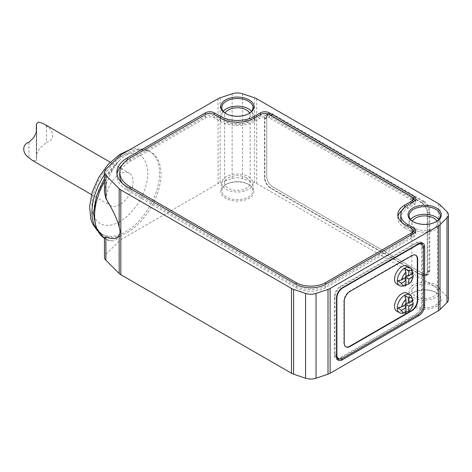 <?xml version="1.0" encoding="UTF-8"?>
<svg xmlns="http://www.w3.org/2000/svg" width="472" height="472" viewBox="0 0 472 472"><rect width="100%" height="100%" fill="white"/><g stroke="black" fill="none" stroke-linecap="round" stroke-linejoin="round"><path stroke-width="0.35" stroke-dasharray="2.36 1.77" d="M46.421 125.841L46.421 142.461C54.634 140.585 54.61 130.891 46.421 125.841L43.094 123.452M36.432 131.098L36.432 155.129L36.344 154.338L39.978 147.972L46.421 142.461M36.432 132.715L36.515 160.692L32.562 160.545M36.432 155.129L36.432 160.273M104.477 192.181L105.94 184.245L112.613 169.649L118.885 160.911L104.483 178.463M104.477 237.422L105.94 239.227L107.899 240.295L110.165 240.867L112.613 240.85C114.885 240.761 117.31 239.204 119.894 236.183A47.778 27.582 -60 0 1 103.633 235.156A47.778 27.582 -60 0 1 95.043 201.792A47.778 27.582 -60 0 1 119.894 160.179L118.885 160.911M120.814 154.887L120.814 158.981L119.894 160.179M404.964 295.643L404.964 303.927L405.991 303.655M397.79 308.068L404.964 303.927L405.991 304.523L404.964 303.927L404.964 312.216L405.991 311.98M412.451 300.794L412.139 299.785L404.964 303.927L405.241 304.953M405.991 312.812L404.964 312.216M404.964 268.503L404.964 276.793L405.991 277.383L404.964 276.793L404.964 285.076L405.991 284.846M411.342 269.276A10.384 5.994 -60 0 1 404.634 285.082A10.384 5.994 -60 0 1 401.648 286.073M405.991 285.672L404.964 285.076M412.451 273.654L412.139 272.645L413.171 273.241M397.79 280.934L405.991 276.515M407.07 266.013A10.384 5.994 -60 0 1 408.663 274.338A10.384 5.994 -60 0 1 401.878 283.489A10.384 5.994 -60 0 1 396.686 284.002M411.342 296.416A10.384 5.994 -60 0 1 404.634 312.216A10.384 5.994 -60 0 1 401.648 313.207M412.139 299.785L413.171 300.375M407.07 293.153A10.384 5.994 -60 0 1 408.663 301.472A10.384 5.994 -60 0 1 401.878 310.629A10.384 5.994 -60 0 1 396.686 311.142M415.761 255.204A8.307 4.797 120 0 0 415.584 255.092A8.307 4.797 120 0 0 411.425 255.505L349.734 291.124A8.307 4.797 120 0 0 343.858 301.295L343.858 342.855A8.307 4.797 120 0 0 345.581 346.654A8.307 4.797 120 0 0 345.769 346.755M336.766 357.682A8.307 4.797 120 0 0 340.926 357.269L415.832 314.022A8.307 4.797 120 0 0 421.708 303.844L421.708 247.021A8.307 4.797 120 0 0 419.986 243.222M419.826 243.133A8.307 4.797 120 0 0 415.832 243.635L340.926 286.882A8.307 4.797 120 0 0 335.049 297.059L335.049 353.876A8.307 4.797 120 0 0 336.613 357.581M339.226 359.003A8.307 4.797 120 0 0 340.188 358.543L416.569 314.446A8.307 4.797 120 0 0 422.446 304.269L422.446 245.753A8.307 4.797 120 0 0 422.363 244.685M421.673 242.844A8.307 4.797 120 0 0 420.723 241.947A8.307 4.797 120 0 0 416.569 242.36L340.188 286.457A8.307 4.797 120 0 0 334.312 296.634L334.312 355.151A8.307 4.797 120 0 0 336.034 358.95A8.307 4.797 120 0 0 337.285 359.334M423.177 201.656L272.621 114.731A8.307 4.797 -120 0 0 268.468 114.318A8.307 4.797 -120 0 0 266.745 118.124L266.745 176.64A8.307 4.797 -120 0 0 272.621 186.812L423.177 273.736A8.307 4.797 -120 0 0 427.331 274.149A8.307 4.797 -120 0 0 429.054 270.344L429.054 211.828A8.307 4.797 -120 0 0 423.177 201.656L421.343 202.712L270.786 115.793A8.307 4.797 -120 0 0 266.633 115.38A8.307 4.797 -120 0 0 264.91 119.186L264.91 177.696A8.307 4.797 -120 0 0 270.786 187.874L421.343 274.798A8.307 4.797 -120 0 0 425.496 275.211A8.307 4.797 -120 0 0 427.219 271.406L427.219 212.89A8.307 4.797 -120 0 0 421.343 202.712M421.708 202.5L270.421 115.156A8.307 4.797 -120 0 0 266.261 114.743A8.307 4.797 -120 0 0 264.544 118.549L264.544 177.909A8.307 4.797 -120 0 0 270.421 188.086L421.708 275.436A8.307 4.797 -120 0 0 425.862 275.843A8.307 4.797 -120 0 0 427.585 272.043L427.585 212.677A8.307 4.797 -120 0 0 421.708 202.5L423.915 201.231L272.621 113.882A8.307 4.797 -120 0 0 268.468 113.469A8.307 4.797 -120 0 0 266.745 117.274L266.745 176.64A8.307 4.797 -120 0 0 272.621 186.812L423.915 274.161A8.307 4.797 -120 0 0 428.069 274.574A8.307 4.797 -120 0 0 429.786 270.769L429.786 211.409A8.307 4.797 -120 0 0 423.915 201.231M402.014 210.388A23.889 13.794 0 0 1 404.817 208.441L411.059 204.836A6.23 3.599 0 0 0 412.888 202.287A6.23 3.599 0 0 0 411.059 199.744L269.317 117.911A6.23 3.599 0 0 0 260.503 117.911L254.26 121.516L254.26 118.124L254.26 119.817L260.503 116.212L260.503 114.519L260.503 117.911M398.002 216.495A23.889 13.794 0 0 0 397.819 218.188A23.889 13.794 0 0 0 404.817 227.941L404.817 224.548M122.195 183.171A35.312 20.39 0 0 0 130.142 190.204L296.121 286.032A20.774 11.995 0 0 0 325.497 286.032L411.059 236.637A6.23 3.599 0 0 0 412.888 234.094A6.23 3.599 0 0 0 411.059 231.545L404.817 227.941M254.26 121.516A23.889 13.794 0 0 1 220.477 121.516L214.235 117.911A6.23 3.599 0 0 0 205.42 117.911L130.142 161.371A35.312 20.39 0 0 0 119.799 175.79M412.888 199.101L269.317 116.212A6.23 3.599 0 0 0 260.503 116.212M122.195 165.017A35.312 20.39 0 0 1 127.204 161.371L205.42 116.212A6.23 3.599 0 0 1 214.235 116.212L220.477 119.817A23.889 13.794 0 0 0 254.26 119.817M116.985 174.091A35.312 20.39 0 0 0 116.861 175.79A35.312 20.39 0 0 0 127.204 190.204L296.121 287.731A20.774 11.995 0 0 0 325.497 287.731L413.997 236.637A6.23 3.599 0 0 0 415.826 234.094A6.23 3.599 0 0 0 415.089 232.395M412.888 230.902L407.755 227.941L407.755 226.247M415.826 198.901L415.826 202.287A6.23 3.599 0 0 1 413.997 204.836L407.755 208.441A23.889 13.794 0 0 0 400.757 218.188M402.014 222.601A23.889 13.794 0 0 0 407.755 227.941M415.826 202.287A6.23 3.599 0 0 0 415.089 200.594M119.858 204.624A18.697 10.791 -60 0 1 110.513 205.55A18.697 10.791 -60 0 1 110.513 183.962A18.697 10.791 -60 0 1 129.21 173.165A18.697 10.791 -60 0 1 132.071 188.151A18.697 10.791 -60 0 1 119.858 204.624M119.894 236.183L120.814 235.593A47.778 27.582 120 0 0 127.204 232.607A47.778 27.582 120 0 0 158.415 190.505A47.778 27.582 120 0 0 151.093 152.22A47.778 27.582 120 0 0 120.814 158.981M448.4 299.602A10.384 5.994 0 0 0 446.99 296.581L440.01 289.672A10.384 5.994 0 0 0 438.382 288.451L256.685 183.549A10.384 5.994 0 0 0 254.567 182.611L242.596 178.581A10.384 5.994 0 0 0 232.141 178.581L220.17 182.611A10.384 5.994 0 0 0 218.052 183.549L120.814 239.688L105.94 254.137A10.384 5.994 0 0 0 104.483 257.199M120.814 235.593L120.814 239.688M436.399 292.817L436.399 292.817A16.62 9.593 180 0 1 436.399 306.387A16.62 9.593 180 0 1 412.894 306.387A16.62 9.593 180 0 1 412.894 292.817A16.62 9.593 180 0 1 436.399 292.817L435.662 292.392A15.582 8.997 180 0 1 440.228 298.752A15.582 8.997 180 0 1 424.647 307.75A15.582 8.997 180 0 1 409.065 298.752A15.582 8.997 180 0 1 413.631 292.392A15.582 8.997 180 0 1 435.662 292.392L436.399 292.817M249.122 184.694L249.122 184.694A16.62 9.593 180 0 1 249.122 198.264A16.62 9.593 180 0 1 225.616 198.264A16.62 9.593 180 0 1 225.616 184.694A16.62 9.593 180 0 1 249.122 184.694L248.384 184.269A15.582 8.997 180 0 1 252.951 190.629A15.582 8.997 180 0 1 237.369 199.626A15.582 8.997 180 0 1 221.787 190.629A15.582 8.997 180 0 1 226.353 184.269A15.582 8.997 180 0 1 248.384 184.269L249.122 184.694M248.738 113.669A15.582 8.997 180 0 1 248.384 113.882A15.582 8.997 180 0 1 226.353 113.882A15.582 8.997 180 0 1 225.999 113.669M251.476 111.339A15.582 8.997 180 0 1 252.951 115.156A15.582 8.997 180 0 1 237.369 124.148A15.582 8.997 180 0 1 221.787 115.156A15.582 8.997 180 0 1 223.262 111.339M249.623 113.079A12.768 7.375 180 0 1 250.136 115.156A12.768 7.375 180 0 1 237.369 122.525A12.768 7.375 180 0 1 224.601 115.156A12.768 7.375 180 0 1 225.114 113.079M246.396 177.785A12.768 7.375 180 0 1 250.136 183A12.768 7.375 180 0 1 237.369 190.369A12.768 7.375 180 0 1 224.601 183A12.768 7.375 180 0 1 232.484 176.186A12.768 7.375 180 0 1 246.396 177.785M248.384 176.64A15.582 8.997 180 0 1 252.951 183A15.582 8.997 180 0 1 237.369 191.992A15.582 8.997 180 0 1 221.787 183A15.582 8.997 180 0 1 231.404 174.687A15.582 8.997 180 0 1 248.384 176.64M436.022 221.793A15.582 8.997 180 0 1 435.662 222.005A15.582 8.997 180 0 1 413.631 222.005A15.582 8.997 180 0 1 413.277 221.793M438.753 219.462A15.582 8.997 180 0 1 440.228 223.28A15.582 8.997 180 0 1 424.647 232.271A15.582 8.997 180 0 1 409.065 223.28A15.582 8.997 180 0 1 410.54 219.462M436.901 221.203A12.768 7.375 180 0 1 437.414 223.28A12.768 7.375 180 0 1 424.647 230.655A12.768 7.375 180 0 1 411.879 223.28A12.768 7.375 180 0 1 412.392 221.203M433.679 285.908A12.768 7.375 180 0 1 437.414 291.124A12.768 7.375 180 0 1 424.647 298.493A12.768 7.375 180 0 1 411.879 291.124A12.768 7.375 180 0 1 419.761 284.309A12.768 7.375 180 0 1 433.679 285.908M435.662 284.763A15.582 8.997 180 0 1 440.228 291.124A15.582 8.997 180 0 1 424.647 300.115A15.582 8.997 180 0 1 409.065 291.124A15.582 8.997 180 0 1 418.688 282.811A15.582 8.997 180 0 1 435.662 284.763M412.139 272.645L404.964 276.793L405.241 277.819M28.939 142.249L28.939 157.772M112.613 240.85A50.056 28.898 -60 0 1 104.135 238.047M104.483 181.626A50.056 28.898 -60 0 1 112.613 169.649M105.94 169.33L105.94 184.245M343.858 342.855L344.23 343.067M343.858 301.295L344.23 301.508M349.734 291.124L350.1 291.336M411.425 255.505L411.796 255.718M421.708 247.021L423.543 248.083M421.708 303.844L422.446 304.269M415.832 314.022L416.569 314.446M340.926 357.269L342.761 358.331M335.049 353.876L336.518 354.726M335.049 297.059L334.312 296.634M340.926 286.882L340.188 286.457M415.832 243.635L417.301 244.478M340.188 358.543L341.032 359.027M334.312 355.151L336.518 356.419M416.569 242.36L418.77 243.635M422.446 245.753L423.284 246.237M270.786 115.793L272.621 114.731M427.219 212.89L429.054 211.828M427.219 271.406L429.054 270.344M421.343 274.798L423.177 273.736M270.786 187.874L270.421 188.086M264.91 177.696L264.544 177.909M264.91 119.186L266.745 118.124M427.585 212.677L429.786 211.409M427.585 272.043L429.786 270.769M421.708 275.436L423.915 274.161M264.544 118.549L266.745 117.274M270.421 115.156L272.621 113.882M411.059 199.744L411.059 196.352M269.317 117.911L269.317 116.212M411.059 204.836L411.059 203.137M404.817 208.441L404.817 207.108M411.059 231.545L411.059 228.153M411.059 236.637L411.059 234.938M325.497 286.032L325.497 287.731M296.121 286.032L296.121 287.731M130.142 190.204L130.142 188.511M130.142 161.371L130.142 157.978M205.42 117.911L205.42 116.212M214.235 117.911L214.235 116.212M220.477 121.516L220.477 119.817M413.997 204.836L413.997 201.444M407.755 208.441L407.755 205.049M413.997 236.637L413.997 233.245M127.204 190.204L127.204 186.812M127.204 161.371L127.204 159.902M218.052 98.742L218.052 183.549M220.17 97.804L220.17 182.611M232.141 93.775L232.141 178.581M242.596 93.775L242.596 178.581M254.567 97.804L254.567 182.611M256.685 98.742L256.685 183.549M438.382 203.644L438.382 288.451M105.94 239.227L105.94 254.137M446.99 211.78L446.99 296.581M440.01 204.866L440.01 289.672M104.483 174.699A47.778 27.582 -60 0 1 149.624 151.376A47.778 27.582 -60 0 1 156.946 189.661A47.778 27.582 -60 0 1 125.735 231.758A47.778 27.582 -60 0 1 101.846 234.124A47.778 27.582 -60 0 1 96.819 229.616M119.858 221.586A39.471 22.786 -60 0 1 95.692 187.201A39.471 22.786 -60 0 1 144.031 159.294A39.471 22.786 -60 0 1 119.858 221.586M36.344 154.338L36.344 133.11M36.668 157.996L36.668 127.605M104.483 238.272L106.235 239.428M345.947 346.867L345.581 346.654M415.95 255.305L415.584 255.092M338.235 360.224L336.034 358.95M422.924 243.222L420.723 241.947M427.331 274.149L425.496 275.211M268.468 114.318L266.633 115.38M428.069 274.574L425.862 275.843M268.468 113.469L266.261 114.743M397.819 214.801L397.819 218.188M415.826 230.702L415.826 234.094M116.861 172.398L116.861 175.79M91.521 194.582L110.513 205.55M110.218 162.203L129.21 173.165M248.384 113.882L249.122 113.457M226.353 113.882L225.616 113.457M252.951 115.156L252.951 107.522M221.787 115.156L221.787 107.522M250.136 183L250.136 115.156M224.601 183L224.601 115.156M252.951 190.629L252.951 183M221.787 190.629L221.787 183M226.353 184.269L225.616 184.694M435.662 222.005L436.399 221.58M413.631 222.005L412.894 221.58M440.228 223.28L440.228 215.645M409.065 223.28L409.065 215.645M437.414 291.124L437.414 223.28M411.879 291.124L411.879 223.28M440.228 298.752L440.228 291.124M409.065 298.752L409.065 291.124M413.631 292.392L412.894 292.817M97.421 230.743L103.633 235.156M129.741 149.73L136.19 148.491L149.624 151.376L151.093 152.22M36.515 160.692L36.515 131.883"/><path stroke-width="0.71" d="M110.218 162.203L43.094 123.452L38.515 122.059L36.344 124.059L36.432 132.715M91.521 194.582L32.562 160.545L28.939 157.772C22.007 153.258 22.031 144.131 28.939 142.249L33.754 137.594L36.515 131.883L36.432 124.708M105.875 175.401L105.875 198.535L104.477 192.181L104.483 172.398A10.384 5.994 0 0 0 105.875 175.401L119.168 188.67A10.384 5.994 0 0 0 120.814 189.909L291.495 288.451A10.384 5.994 0 0 0 293.608 289.389L305.579 293.419A10.384 5.994 0 0 0 316.039 293.419L328.011 289.389A10.384 5.994 0 0 0 330.129 288.451L438.382 225.952A10.384 5.994 0 0 0 440.01 224.731L446.99 217.816A10.384 5.994 0 0 0 448.4 214.801A10.384 5.994 0 0 0 446.99 211.78L440.01 204.866A10.384 5.994 0 0 0 438.382 203.644L256.685 98.742A10.384 5.994 0 0 0 254.567 97.804L242.596 93.775A10.384 5.994 0 0 0 232.141 93.775L220.17 97.804A10.384 5.994 0 0 0 218.052 98.742L120.814 154.887L105.94 169.33A10.384 5.994 0 0 0 104.483 172.398M105.875 260.202A10.384 5.994 0 0 1 104.483 257.199L104.483 237.422L105.875 237.068L105.875 260.202L119.168 273.477A10.384 5.994 0 0 0 120.814 274.716L291.495 373.258A10.384 5.994 0 0 0 293.608 374.196L305.579 378.225A10.384 5.994 0 0 0 316.039 378.225L328.011 374.196A10.384 5.994 0 0 0 330.129 373.258L438.382 310.753A10.384 5.994 0 0 0 440.01 309.532L446.99 302.623A10.384 5.994 0 0 0 448.4 299.602L448.4 214.801M105.875 198.535C113.186 210.518 117.616 220.058 119.168 227.15C120.283 230.731 120.283 233.345 119.168 234.991C117.616 238.985 113.186 239.676 105.875 237.068M405.991 303.655L408.781 302.912L413.171 300.375A8.413 4.856 -60 0 0 412.823 299.395L411.342 296.416A10.384 5.994 -60 0 0 409.826 294.74A10.384 5.994 -60 0 0 399.442 300.741A10.384 5.994 -60 0 0 399.442 312.729A10.384 5.994 -60 0 0 401.648 313.207L404.97 313.001A8.413 4.856 -60 0 1 401.607 310.275L405.991 307.744L405.991 312.812A8.413 4.856 -60 0 1 404.97 313.001M401.607 310.275L397.79 308.068L401.607 307.054A8.413 4.856 -60 0 1 405.991 299.454L404.964 295.643L408.781 297.844L408.781 302.912M401.607 307.054L405.991 304.523L408.781 306.133L408.781 311.201L405.991 311.98M405.241 304.953L405.991 307.744M401.607 283.141L405.991 280.604L405.991 285.672A8.413 4.856 -60 0 1 404.97 285.861A8.413 4.856 -60 0 1 401.607 283.141L397.79 280.934L401.607 279.92L405.991 277.383L408.781 278.993L408.781 284.061L405.991 284.846M412.823 272.255A8.413 4.856 -60 0 0 408.781 270.704L408.781 275.772L413.171 273.241A8.413 4.856 -60 0 0 412.823 272.255L411.342 269.276A10.384 5.994 -60 0 0 409.826 267.606A10.384 5.994 -60 0 0 399.442 273.601A10.384 5.994 -60 0 0 399.442 285.595A10.384 5.994 -60 0 0 401.648 286.073L404.97 285.861M408.781 278.993L413.171 276.462A8.413 4.856 -60 0 1 408.781 284.061M401.607 279.92A8.413 4.856 -60 0 1 405.991 272.32L405.991 277.383M408.781 270.704L404.964 268.503L405.991 272.32M413.171 276.462L412.451 273.654M405.991 276.515L408.781 275.772M399.442 285.595L396.686 284.002A10.384 5.994 -60 0 1 396.686 272.014A10.384 5.994 -60 0 1 407.07 266.013L409.826 267.606M408.781 297.844A8.413 4.856 -60 0 1 412.823 299.395M408.781 306.133L413.171 303.602L412.451 300.794M413.171 303.602A8.413 4.856 -60 0 1 408.781 311.201M399.442 312.729L396.686 311.142A10.384 5.994 -60 0 1 396.686 299.148A10.384 5.994 -60 0 1 407.07 293.153L409.826 294.74M345.769 346.755A8.307 4.797 120 0 0 349.734 346.247L411.425 310.629A8.307 4.797 120 0 0 417.301 300.452L417.301 258.898A8.307 4.797 120 0 0 415.761 255.204M411.796 310.841A8.307 4.797 120 0 0 417.673 300.664L417.673 259.11A8.307 4.797 120 0 0 415.95 255.305A8.307 4.797 120 0 0 411.796 255.718L350.1 291.336A8.307 4.797 120 0 0 344.23 301.508L344.23 343.067A8.307 4.797 120 0 0 345.947 346.867A8.307 4.797 120 0 0 350.1 346.454L411.796 310.841L411.425 310.629M423.543 304.9L423.543 248.083A8.307 4.797 120 0 0 421.826 244.278A8.307 4.797 120 0 0 417.673 244.691L342.761 287.944A8.307 4.797 120 0 0 336.884 298.115L336.884 354.938A8.307 4.797 120 0 0 338.607 358.744A8.307 4.797 120 0 0 342.761 358.331L417.673 315.078A8.307 4.797 120 0 0 423.543 304.9L424.647 305.537L424.647 247.021A8.307 4.797 120 0 0 422.924 243.222A8.307 4.797 120 0 0 418.77 243.635L342.389 287.731A8.307 4.797 120 0 0 336.518 297.909L336.518 356.419A8.307 4.797 120 0 0 338.235 360.224A8.307 4.797 120 0 0 342.389 359.811L418.77 315.715A8.307 4.797 120 0 0 424.647 305.537M336.613 357.581A8.307 4.797 120 0 0 336.766 357.682L338.607 358.744M421.826 244.278L419.986 243.222A8.307 4.797 120 0 0 419.826 243.133M422.363 244.685A8.307 4.797 120 0 0 421.673 242.844M337.285 359.334A8.307 4.797 120 0 0 339.226 359.003M402.014 210.388A23.889 13.794 0 0 0 398.002 216.495M404.817 207.108L404.817 205.049L411.059 201.444A6.23 3.599 0 0 0 412.888 198.901A6.23 3.599 0 0 0 411.059 196.352L269.317 114.519A6.23 3.599 0 0 0 260.503 114.519L254.26 118.124A23.889 13.794 0 0 1 220.477 118.124L214.235 114.519A6.23 3.599 0 0 0 205.42 114.519L130.142 157.978A35.312 20.39 0 0 0 119.799 172.398L119.799 175.79A35.312 20.39 0 0 0 122.195 183.171M415.089 200.594A6.23 3.599 0 0 0 413.997 199.744L412.888 199.101M122.195 165.017A35.312 20.39 0 0 0 116.985 174.091M415.089 232.395A6.23 3.599 0 0 0 413.997 231.545L412.888 230.902M413.997 199.744L413.997 196.352A6.23 3.599 0 0 1 415.826 198.901A6.23 3.599 0 0 1 413.997 201.444L407.755 205.049A23.889 13.794 0 0 0 400.757 214.801L400.757 218.188A23.889 13.794 0 0 0 402.014 222.601M404.817 205.049A23.889 13.794 0 0 0 397.819 214.801A23.889 13.794 0 0 0 404.817 224.548L411.059 228.153A6.23 3.599 0 0 1 412.888 230.702L412.888 233.888M119.799 172.398A35.312 20.39 0 0 0 130.142 186.812L296.121 282.639A20.774 11.995 0 0 0 325.497 282.639L411.059 233.245A6.23 3.599 0 0 0 412.888 230.702M400.757 214.801A23.889 13.794 0 0 0 407.755 224.548L413.997 228.153A6.23 3.599 0 0 1 415.826 230.702A6.23 3.599 0 0 1 413.997 233.245L325.497 284.339L325.497 282.639M220.477 118.124L220.477 116.425L214.235 112.82A6.23 3.599 0 0 0 205.42 112.82L127.204 157.978A35.312 20.39 0 0 0 116.861 172.398A35.312 20.39 0 0 0 127.204 186.812L296.121 284.339A20.774 11.995 0 0 0 325.497 284.339M220.477 116.425A23.889 13.794 0 0 0 254.26 116.425L260.503 112.82A6.23 3.599 0 0 1 269.317 112.82L413.997 196.352M436.399 208.016A16.62 9.593 180 0 1 436.399 221.58A16.62 9.593 180 0 1 412.894 221.58A16.62 9.593 180 0 1 412.894 208.016A16.62 9.593 180 0 1 436.399 208.016M249.122 99.893A16.62 9.593 180 0 1 249.122 113.457A16.62 9.593 180 0 1 225.616 113.457A16.62 9.593 180 0 1 225.616 99.893A16.62 9.593 180 0 1 249.122 99.893M225.999 113.669A15.582 8.997 180 0 1 221.787 107.522A15.582 8.997 180 0 1 231.404 99.214A15.582 8.997 180 0 1 248.384 101.161A15.582 8.997 180 0 1 252.951 107.522A15.582 8.997 180 0 1 248.738 113.669M223.262 111.339A15.582 8.997 180 0 1 248.384 108.796A15.582 8.997 180 0 1 251.476 111.339M225.114 113.079A12.768 7.375 180 0 1 246.396 109.941A12.768 7.375 180 0 1 249.623 113.079M413.277 221.793A15.582 8.997 180 0 1 409.065 215.645A15.582 8.997 180 0 1 418.688 207.338A15.582 8.997 180 0 1 435.662 209.285A15.582 8.997 180 0 1 440.228 215.645A15.582 8.997 180 0 1 436.022 221.793M410.54 219.462A15.582 8.997 180 0 1 435.662 216.919A15.582 8.997 180 0 1 438.753 219.462M412.392 221.203A12.768 7.375 180 0 1 433.679 218.064A12.768 7.375 180 0 1 436.901 221.203M405.241 277.819L405.991 280.604M405.991 299.454L405.991 304.523M104.483 178.463L96.518 195.939L93.533 213.285L96.093 228.041L104.135 238.047A50.056 28.898 -60 0 1 104.483 181.626M417.301 300.452L417.673 300.664M349.734 346.247L350.1 346.454M417.301 258.898L417.673 259.11M336.518 354.726L336.884 354.938M336.518 297.909L336.884 298.115M342.389 287.731L342.761 287.944M417.301 244.478L417.673 244.691M417.673 315.078L418.77 315.715M341.032 359.027L342.389 359.811M423.284 246.237L424.647 247.021M411.059 203.137L411.059 201.444M411.059 234.938L411.059 233.245M296.121 284.339L296.121 282.639M130.142 188.511L130.142 186.812M407.755 226.247L407.755 224.548M413.997 231.545L413.997 228.153M127.204 159.902L127.204 157.978M205.42 114.519L205.42 112.82M214.235 114.519L214.235 112.82M254.26 118.124L254.26 116.425M260.503 114.519L260.503 112.82M269.317 114.519L269.317 112.82M119.168 234.991L119.168 273.477M120.814 189.909L120.814 274.716M119.168 188.67L119.168 227.15M291.495 288.451L291.495 373.258M293.608 289.389L293.608 374.196M305.579 293.419L305.579 378.225M316.039 293.419L316.039 378.225M328.011 289.389L328.011 374.196M330.129 288.451L330.129 373.258M438.382 225.952L438.382 310.753M440.01 224.731L440.01 309.532M446.99 217.816L446.99 302.623M96.819 229.616A47.778 27.582 -60 0 1 104.483 174.699M36.344 133.11L36.344 124.059M104.135 238.047L104.483 238.272M412.888 198.901L412.888 202.087M97.421 230.743L92.648 223.964L90.895 219.315L89.58 206.447L92.305 191.897L98.683 177.413L108.2 164.315L119.693 154.48L129.741 149.73"/></g></svg>
